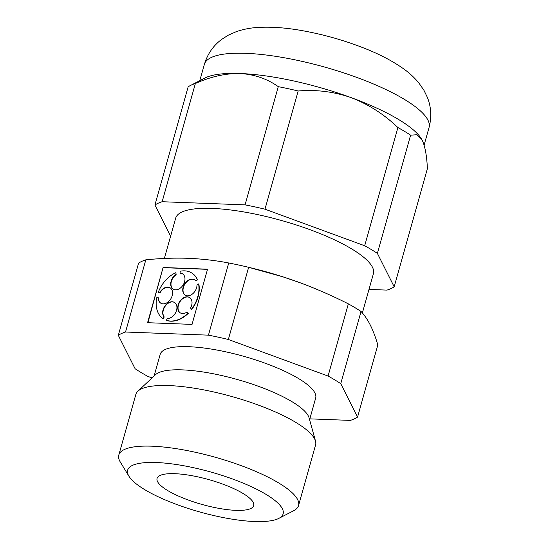 <?xml version="1.0" encoding="UTF-8"?>
<svg xmlns="http://www.w3.org/2000/svg" width="549" height="549" viewBox="0 0 549 549"><rect width="100%" height="100%" fill="white"/><g stroke="black" fill="none" stroke-linecap="round" stroke-linejoin="round"><path stroke-width="0.82" d="M394.182 286.804L427.403 168.605C426.813 155.923 425.104 146.494 422.263 140.311L421.557 139.027L416.643 134.752L410.611 135.178L377.389 253.377L394.182 286.804A129.132 33.132 15.7 0 1 386.976 290.105L368.997 289.426M410.611 135.178A129.132 33.132 -164.3 0 0 397.915 127.553L364.687 245.753A129.132 33.132 15.7 0 1 377.389 253.377M152.052 377.925L147.805 376.367A129.132 33.132 15.7 0 1 135.109 368.743L118.316 335.315A129.132 33.132 15.7 0 1 125.522 332.015L208.448 335.151A129.132 33.132 15.7 0 1 228.35 339.481L248.635 267.301L282.653 276.758L299.37 282.481C315.977 288.623 332.303 295.753 348.354 303.865L328.069 376.044A129.132 33.132 15.7 0 1 340.764 383.669L361.05 311.496C364.419 315.044 367.507 319.58 370.321 325.104C373.107 330.724 375.612 337.333 377.842 344.923L357.557 417.096A129.132 33.132 15.7 0 1 350.351 420.397L309.821 418.86M228.35 339.481L328.069 376.044M125.522 332.015L145.808 259.842A129.132 33.132 -164.3 0 0 138.602 263.143L118.316 335.315M145.808 259.842C160.212 258.339 174.328 257.824 188.142 258.305C201.984 258.881 215.517 260.439 228.734 262.978L208.448 335.151M163.087 267.5L147.571 322.702L192.04 324.39L207.556 269.182L163.087 267.5L147.901 322.716M340.764 383.669L357.557 417.096M361.05 311.496A129.132 33.132 -164.3 0 0 348.354 303.865M128.946 476.244L120.313 462.059A93.351 23.95 15.7 0 1 118.81 455.032A93.351 23.95 15.7 0 1 215.16 457.235A93.351 23.95 15.7 0 1 298.546 505.554A93.351 23.95 15.7 0 1 293.605 510.769L278.844 518.38A80.751 20.718 15.7 0 1 218.605 516.623A80.751 20.718 15.7 0 1 144.861 489.729A80.751 20.718 15.7 0 1 128.946 476.244A80.751 20.718 15.7 0 1 210.988 472.071A80.751 20.718 15.7 0 1 278.844 518.38M118.81 455.032L135.85 394.415A93.351 23.95 15.7 0 1 137.902 391.183A93.351 23.95 15.7 0 1 232.2 396.625A93.351 23.95 15.7 0 1 315.517 441.108A93.351 23.95 15.7 0 1 315.586 444.937L298.546 505.554M137.902 391.183L155.47 374.72A80.751 20.718 15.7 0 1 237.031 379.428A80.751 20.718 15.7 0 1 309.101 417.906L315.517 441.108M154.125 375.983L160.205 354.352A80.751 20.718 15.7 0 1 243.543 356.26A80.751 20.718 15.7 0 1 315.675 398.052L309.595 419.683M250.22 267.686L251.778 268.063A116.69 29.934 15.7 0 1 282.467 276.689A116.69 29.934 15.7 0 1 299.37 282.481M397.915 127.553C384.17 114.377 368.64 104.42 351.312 97.688A116.69 29.934 15.7 0 1 421.495 138.924A116.69 29.934 15.7 0 1 421.563 139.041L421.495 138.924M278.295 86.66C267.164 78.775 254.427 74.39 240.085 73.511C225.584 73.291 210.672 76.634 195.369 83.523A129.132 33.132 -164.3 0 0 190.311 85.555L204.887 78.04A116.69 29.934 15.7 0 1 240.085 73.511A116.69 29.934 15.7 0 1 351.312 97.688C333.984 91.669 316.279 89.439 298.196 90.99A129.132 33.132 -164.3 0 0 278.295 86.66L245.067 204.866A129.132 33.132 15.7 0 1 264.975 209.19L364.687 245.753M164.371 258.449L175.707 218.131A102.684 26.345 15.7 0 1 281.692 220.554A102.684 26.345 15.7 0 1 373.416 273.704L362.374 312.971M170.615 236.235L154.942 205.024A129.132 33.132 15.7 0 1 162.147 201.723L245.067 204.866M298.196 90.99L264.975 209.19M195.369 83.523L162.147 201.723M190.311 85.555A129.132 33.132 -164.3 0 0 188.163 86.824L154.942 205.024M248.635 267.301A129.132 33.132 -164.3 0 0 228.734 262.978M167.768 490.593A50.185 12.874 15.7 0 1 157.144 478.213A50.185 12.874 15.7 0 1 208.867 479.627A50.185 12.874 15.7 0 1 253.748 505.368A50.185 12.874 15.7 0 1 220.348 508.614A50.185 12.874 15.7 0 1 167.768 490.593M174.561 302.506A8.99 6.334 -59 0 0 165.194 306.191A8.99 6.334 -59 0 0 164.254 316.958L163.966 316.787A8.99 6.334 -59 0 1 164.975 305.93A8.99 6.334 -59 0 1 174.424 302.417A8.99 6.334 -59 0 1 175.968 311.949A8.99 6.334 -59 0 1 167.376 318.482L166.381 320.3A26.97 19.009 -59 0 0 187.95 313.218L187.01 312.038L187.95 313.218M188.238 313.39A26.97 19.009 -59 0 1 166.663 320.472L166.381 320.3M164.254 316.958L163.252 318.777L163.966 316.787M160.953 303.274A8.99 6.334 -59 0 1 158.586 297.922L156.746 297.695A26.97 19.009 -59 0 0 162.971 318.605M170.204 287.868A8.99 6.334 -59 0 0 159.999 292.905L159.711 292.734A8.99 6.334 -59 0 1 170.066 287.779A8.99 6.334 -59 0 1 170.869 298.745A8.99 6.334 -59 0 1 160.809 303.192A8.99 6.334 -59 0 1 158.304 297.75M159.999 292.905L158.441 292.843L159.711 292.734M175.886 272.668L176.133 274.692L175.886 272.668A26.97 19.009 -59 0 0 158.16 292.672M176.133 274.692A8.99 6.334 -59 0 0 171.164 282.33A8.99 6.334 -59 0 0 173.354 289.275M182.611 273.869A8.99 6.334 -59 0 0 180.415 273.285L180.127 273.121A8.99 6.334 -59 0 1 182.474 273.779A8.99 6.334 -59 0 1 183.27 284.746A8.99 6.334 -59 0 1 173.21 289.193A8.99 6.334 -59 0 1 170.863 282.268A8.99 6.334 -59 0 1 175.845 274.521M197.345 279.812L195.767 280.896L197.345 279.812A26.97 19.009 -59 0 0 191.45 272.826A26.97 19.009 -59 0 0 180.161 271.261L180.127 273.121M197.626 279.983A26.97 19.009 -59 0 0 191.738 272.997A26.97 19.009 -59 0 0 191.594 272.915M194.634 279.846A8.99 6.334 -59 0 0 184.718 284.375A8.99 6.334 -59 0 0 185.377 295.252M195.767 280.896A8.99 6.334 -59 0 0 194.49 279.764A8.99 6.334 -59 0 0 184.43 284.204A8.99 6.334 -59 0 0 185.233 295.17A8.99 6.334 -59 0 0 192.816 293.694A8.99 6.334 -59 0 0 197.002 285.048L198.862 284.128A26.97 19.009 -59 0 1 191.752 309.423L191.471 309.252A26.97 19.009 -59 0 0 198.58 283.957M187.01 312.038A8.99 6.334 -59 0 1 180.257 312.868A8.99 6.334 -59 0 1 179.454 301.902A8.99 6.334 -59 0 1 189.522 297.462A8.99 6.334 -59 0 1 190.53 308.064L191.471 309.252M189.659 297.544A8.99 6.334 -59 0 0 179.743 302.074A8.99 6.334 -59 0 0 180.401 312.951M207.515 269.339L163.369 267.672M199.802 80.662L204.386 64.363A116.69 29.934 15.7 0 1 324.816 67.122A116.69 29.934 15.7 0 1 429.05 127.512L424.109 145.101M204.386 64.363C207.529 53.946 213.293 45.622 221.666 39.398L228.267 35.191L236.379 31.616C243.399 29.241 250.55 27.855 257.824 27.45C271.481 26.64 286.633 27.766 303.288 30.833C323.546 34.539 343.269 40.091 362.457 47.502C378.453 53.651 392.089 60.706 403.371 68.666C409.135 72.715 414.317 77.498 418.908 83.023L423.958 90.331L427.376 97.379C431.219 107.014 431.775 117.061 429.05 127.512"/></g></svg>
